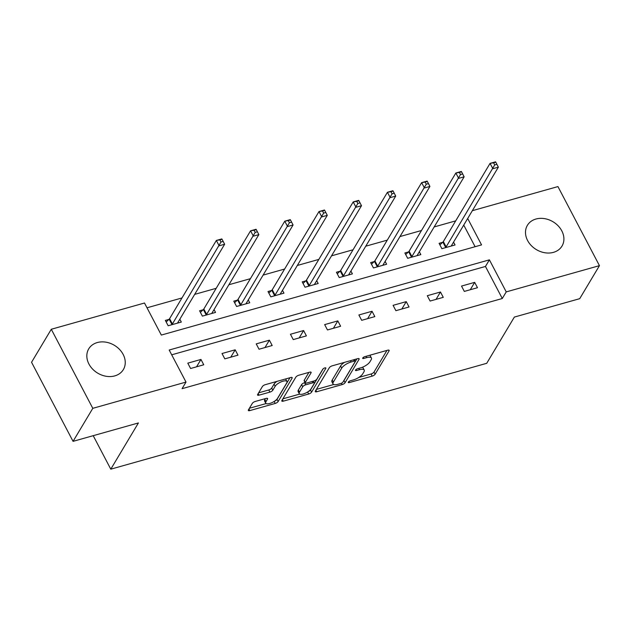<?xml version="1.0" encoding="UTF-8"?>
<svg xmlns="http://www.w3.org/2000/svg" width="631" height="631" viewBox="0 0 631 631"><rect width="100%" height="100%" fill="white"/><g stroke="black" fill="none" stroke-linecap="round" stroke-linejoin="round"><path stroke-width="0.95" d="M348.351 382.094A1.775 0.639 152.3 0 0 348.28 382.496A1.775 0.639 152.3 0 0 349.314 382.575L372.187 376.131A2.54 0.915 152.3 0 0 375.114 374.23L389.067 350.891A2.54 0.915 152.3 0 0 389.161 350.323A2.54 0.915 152.3 0 0 387.686 350.205L364.813 356.649A1.775 0.639 152.3 0 0 362.762 357.974A1.775 0.639 152.3 0 0 362.699 358.376A1.775 0.639 152.3 0 0 363.732 358.463L366.69 357.627A8.124 2.926 152.3 0 1 371.407 357.998A8.124 2.926 152.3 0 1 371.099 359.836L369.94 361.784A8.124 2.926 152.3 0 1 360.569 367.873L357.603 368.701A1.775 0.639 152.3 0 0 355.561 370.034A1.775 0.639 152.3 0 0 355.49 370.436A1.775 0.639 152.3 0 0 356.523 370.515L359.481 369.687A8.124 2.926 152.3 0 1 364.197 370.058A8.124 2.926 152.3 0 1 363.89 371.896L362.73 373.836A8.124 2.926 152.3 0 1 353.36 379.925L350.402 380.761A1.775 0.639 152.3 0 0 348.351 382.094M97.292 342.554A20.176 16.225 -149.1 0 1 119.456 349.337A20.176 16.225 -149.1 0 1 123.361 369.577A20.176 16.225 -149.1 0 1 114.787 375.887A20.176 16.225 -149.1 0 1 92.623 369.111A20.176 16.225 -149.1 0 1 88.719 348.872A20.176 16.225 -149.1 0 1 97.292 342.554M535.948 219.028A20.176 16.225 -149.1 0 1 558.12 225.803A20.176 16.225 -149.1 0 1 562.016 246.043A20.176 16.225 -149.1 0 1 553.45 252.361A20.176 16.225 -149.1 0 1 531.278 245.577A20.176 16.225 -149.1 0 1 527.382 225.338A20.176 16.225 -149.1 0 1 535.948 219.028M255.263 401.458A2.54 0.915 152.3 0 0 252.337 403.359L248.417 409.913A2.54 0.915 152.3 0 0 248.322 410.481A2.54 0.915 152.3 0 0 249.797 410.6L275.203 403.446A2.54 0.915 152.3 0 0 278.129 401.545L292.082 378.206A2.54 0.915 152.3 0 0 292.177 377.63A2.54 0.915 152.3 0 0 290.702 377.519L265.296 384.673A2.54 0.915 152.3 0 0 262.37 386.574L257.645 394.485A2.54 0.915 152.3 0 0 257.551 395.053A2.54 0.915 152.3 0 0 259.018 395.172L269.894 392.111A2.54 0.915 152.3 0 0 272.821 390.21L275.163 386.282A6.791 2.445 152.3 0 1 281.41 381.747A6.791 2.445 152.3 0 1 286.939 381.503A6.791 2.445 152.3 0 1 286.679 383.041L277.498 398.406A6.791 2.445 152.3 0 1 271.251 402.949A6.791 2.445 152.3 0 1 265.722 403.185A6.791 2.445 152.3 0 1 265.982 401.647L267.512 399.092A2.54 0.915 152.3 0 0 267.607 398.516A2.54 0.915 152.3 0 0 266.132 398.398L255.263 401.458M472.343 210.691L557.938 186.587L599.45 265.651L579.715 298.676L514.352 317.077L486.722 363.306L110.788 469.172L138.418 422.944L73.062 441.353L92.796 408.328L51.285 329.264L144.499 303.014L161.331 335.069L481.556 244.891L467.689 218.484M599.45 265.651L506.236 291.901L489.404 259.846L169.187 350.024L186.011 382.078L92.796 408.328M186.011 382.078L182.067 388.68L502.284 298.51L506.236 291.901M315.374 391.054A2.54 0.915 152.3 0 0 315.279 391.63A2.54 0.915 152.3 0 0 316.754 391.748L342.16 384.594A2.54 0.915 152.3 0 0 345.086 382.686L359.031 359.354A2.54 0.915 152.3 0 0 359.126 358.779A2.54 0.915 152.3 0 0 357.659 358.66L332.253 365.814A2.54 0.915 152.3 0 0 329.327 367.715L315.374 391.054M308.677 394.02L283.272 401.174A2.54 0.915 152.3 0 1 281.805 401.056A2.54 0.915 152.3 0 1 281.899 400.48L295.844 377.149A2.54 0.915 152.3 0 1 298.771 375.24L309.647 372.18A2.54 0.915 152.3 0 1 311.122 372.298A2.54 0.915 152.3 0 1 311.028 372.874L305.365 382.339A2.54 0.915 152.3 0 0 305.27 382.907A2.54 0.915 152.3 0 0 306.745 383.025L313.954 380.998A2.54 0.915 152.3 0 0 316.888 379.089L322.772 369.238A1.775 0.639 152.3 0 1 324.405 368.054A1.775 0.639 152.3 0 1 325.856 367.991A1.775 0.639 152.3 0 1 325.785 368.394L311.604 392.119A2.54 0.915 152.3 0 1 308.677 394.02L307.62 391.993M93.207 435.674L110.788 469.172M502.284 298.51L485.46 266.456L171.695 354.811M474.678 282.365L461.521 286.072L464.321 291.412L477.486 287.704L474.678 282.365L470.269 289.739M440.462 292.003L427.305 295.71L430.105 301.05L443.27 297.343L440.462 292.003L436.06 299.378M406.246 301.634L393.089 305.341L395.897 310.681L409.054 306.981L406.246 301.634L401.844 309.009M372.03 311.272L358.873 314.979L361.681 320.319L374.838 316.612L372.03 311.272L367.628 318.647M337.822 320.903L324.657 324.61L327.465 329.958L340.622 326.251L337.822 320.903L333.413 328.278M303.606 330.541L290.441 334.249L293.249 339.588L306.406 335.881L303.606 330.541L299.197 337.916M269.39 340.18L256.225 343.879L259.033 349.227L272.19 345.52L269.39 340.18L264.981 347.547M235.174 349.811L222.009 353.518L224.817 358.858L237.974 355.158L235.174 349.811L230.765 357.185M200.958 359.449L187.793 363.156L190.601 368.496L203.758 364.789L200.958 359.449L196.549 366.824M455.7 220.866L434.183 226.931M421.484 230.504L399.967 236.562M387.268 240.143L365.751 246.2M353.052 249.773L331.535 255.831M318.836 259.412L297.319 265.47M284.62 269.043L263.103 275.108M250.412 278.681L228.887 284.739M216.196 288.312L194.671 294.377M181.98 297.95L147.015 307.794M475.096 246.705L463.738 225.086M442.631 242.336L439.081 243.329L441.889 248.677L455.046 244.97L453.555 242.123M408.415 251.966L404.865 252.968L407.673 258.308L420.83 254.601L419.339 251.761M374.199 261.605L370.649 262.606L373.457 267.946L386.614 264.239L385.123 261.4M339.983 271.235L336.433 272.237L339.241 277.577L352.398 273.878L350.907 271.03M305.767 280.874L302.217 281.876L305.025 287.215L318.182 283.508L316.691 280.669M271.551 290.512L268.001 291.506L270.809 296.854L283.966 293.147L282.475 290.299M237.343 300.143L233.785 301.145L236.593 306.485L249.75 302.777L248.259 299.938M203.127 309.782L199.577 310.775L202.377 316.123L215.542 312.416L214.043 309.576M168.911 319.412L165.361 320.414L168.161 325.754L181.326 322.055L179.827 319.207M73.062 441.353L31.55 362.281L51.285 329.264M485.46 266.456L489.404 259.846M364.197 370.058L363.077 367.92A8.124 2.926 152.3 0 0 362.273 367.289M371.407 357.998L370.279 355.86A8.124 2.926 152.3 0 0 369.624 355.292M358.771 377.456L371.067 373.994A2.54 0.915 152.3 0 0 373.994 372.093L386.953 350.41M343.572 381.029A2.54 0.915 152.3 0 0 343.958 380.548L356.925 358.865M316.36 389.406L333.696 384.524M340.874 383.443A1.775 0.639 152.3 0 0 342.925 382.11L355.166 361.626A1.775 0.639 152.3 0 0 355.237 361.224A1.775 0.639 152.3 0 0 354.204 361.145L351.081 362.02A8.124 2.926 152.3 0 0 341.71 368.11L333.342 382.11A8.124 2.926 152.3 0 0 333.034 383.948A8.124 2.926 152.3 0 0 337.751 384.318L340.874 383.443M344.55 362.352A8.124 2.926 152.3 0 0 340.59 365.972L341.71 368.11M333.034 383.948L331.914 381.81A8.124 2.926 152.3 0 1 332.221 379.98L340.59 365.972M299.662 394.107L282.885 398.831M308.914 372.385L304.245 380.201A2.54 0.915 152.3 0 0 304.15 380.777L305.27 382.907M323.127 368.835L310.484 389.982L311.604 392.119M299.496 392.159A6.791 2.445 152.3 0 0 299.244 393.689A6.791 2.445 152.3 0 0 304.773 393.452A6.791 2.445 152.3 0 0 311.012 388.917L314.254 383.498A2.54 0.915 152.3 0 0 314.348 382.93A2.54 0.915 152.3 0 0 312.873 382.812L305.656 384.839A2.54 0.915 152.3 0 0 302.73 386.748L299.496 392.159L298.376 390.021A6.791 2.445 152.3 0 0 298.116 391.559L299.244 393.689M298.376 390.021L301.61 384.61A2.54 0.915 152.3 0 1 304.536 382.701L305.081 382.552M308.054 391.717A2.54 0.915 152.3 0 0 310.484 389.982M265.722 403.185L264.602 401.048A6.791 2.445 152.3 0 1 264.862 399.51L265.399 398.603M286.939 381.503L285.819 379.373A6.791 2.445 152.3 0 0 285.457 378.994M276.938 381.392A6.791 2.445 152.3 0 0 274.043 384.145L275.163 386.282M258.631 392.829L268.767 389.974A2.54 0.915 152.3 0 0 271.701 388.073L274.043 384.145M274.714 401.087A2.54 0.915 152.3 0 0 277.009 399.407L289.968 377.724M249.411 408.257L266.085 403.564M451.496 245.972L451.48 245.814A2.587 0.931 -27.7 0 1 451.615 245.364L498.356 167.168L492.874 168.714L490.066 163.374L443.333 241.563A2.587 0.931 -27.7 0 1 442.875 242.099L439.902 244.891M493.584 162.798L490.066 163.374L495.556 161.828L495.777 162.175L493.584 162.798L494.704 164.936L496.897 164.312L495.777 162.175M494.704 164.936L446.133 246.91A2.587 0.931 -27.7 0 1 445.683 247.447L445.439 247.675M496.897 164.312L498.356 167.168M417.28 255.602L417.265 255.445A2.587 0.931 -27.7 0 1 417.406 254.995L464.14 176.806L458.658 178.352L455.85 173.004L409.117 251.201A2.587 0.931 -27.7 0 1 408.659 251.737L405.686 254.53M459.368 172.429L455.85 173.004L461.34 171.466L461.561 171.813L459.368 172.429L460.488 174.566L462.681 173.951L461.561 171.813M460.488 174.566L411.917 256.541A2.587 0.931 -27.7 0 1 411.467 257.077L411.223 257.314M462.681 173.951L464.14 176.806M383.064 265.241L383.049 265.083A2.587 0.931 -27.7 0 1 383.191 264.634L429.924 186.445L424.442 187.983L421.642 182.643L374.901 260.832A2.587 0.931 -27.7 0 1 374.443 261.376L371.47 264.168M425.152 182.067L421.642 182.643L427.124 181.097L427.345 181.444L425.152 182.067L426.272 184.205L428.465 183.582L427.345 181.444M426.272 184.205L377.701 266.179A2.587 0.931 -27.7 0 1 377.251 266.716L377.007 266.945M428.465 183.582L429.924 186.445M348.848 274.871L348.833 274.714A2.587 0.931 -27.7 0 1 348.975 274.272L395.708 196.075L390.226 197.621L387.426 192.281L340.685 270.47A2.587 0.931 -27.7 0 1 340.227 271.007L337.254 273.799M390.936 191.698L387.426 192.281L392.908 190.736L393.129 191.083L390.936 191.698L392.056 193.835L394.249 193.22L393.129 191.083M392.056 193.835L343.493 275.81A2.587 0.931 -27.7 0 1 343.035 276.354L342.791 276.583M394.249 193.22L395.708 196.075M314.632 284.51L314.617 284.352A2.587 0.931 -27.7 0 1 314.759 283.903L361.492 205.714L356.01 207.252L353.21 201.912L306.469 280.109A2.587 0.931 -27.7 0 1 306.019 280.645L303.038 283.437M356.72 201.336L353.21 201.912L358.692 200.366L358.913 200.721L356.72 201.336L357.84 203.474L360.033 202.859L358.913 200.721M357.84 203.474L309.277 285.449A2.587 0.931 -27.7 0 1 308.819 285.985L308.575 286.214M360.033 202.859L361.492 205.714M280.416 294.149L280.409 293.991A2.587 0.931 -27.7 0 1 280.543 293.541L327.284 215.345L321.794 216.89L318.994 211.551L272.253 289.739A2.587 0.931 -27.7 0 1 271.803 290.276L268.822 293.068M322.504 210.975L318.994 211.551L324.476 210.005L324.697 210.352L322.504 210.975L323.624 213.104L325.817 212.489L324.697 210.352M323.624 213.104L275.061 295.087A2.587 0.931 -27.7 0 1 274.603 295.623L274.359 295.852M325.817 212.489L327.284 215.345M246.2 303.779L246.193 303.621A2.587 0.931 -27.7 0 1 246.327 303.172L293.068 224.983L287.578 226.529L284.778 221.181L238.037 299.378A2.587 0.931 -27.7 0 1 237.587 299.914L234.606 302.706M288.288 220.605L284.778 221.181L290.26 219.643L290.481 219.99L288.288 220.605L289.408 222.743L291.609 222.128L290.481 219.99M289.408 222.743L240.845 304.718A2.587 0.931 -27.7 0 1 240.387 305.254L240.143 305.483M291.609 222.128L293.068 224.983M211.984 313.418L211.977 313.26A2.587 0.931 -27.7 0 1 212.111 312.81L258.852 234.614L253.37 236.16L250.562 230.82L203.821 309.009A2.587 0.931 -27.7 0 1 203.371 309.553L200.398 312.345M254.072 230.244L250.562 230.82L256.044 229.274L256.265 229.621L254.072 230.244L255.2 232.382L257.393 231.758L256.265 229.621M255.2 232.382L206.629 314.356A2.587 0.931 -27.7 0 1 206.171 314.893L205.927 315.121M257.393 231.758L258.852 234.614M177.776 323.048L177.761 322.891A2.587 0.931 -27.7 0 1 177.895 322.449L224.636 244.252L219.154 245.798L216.346 240.45L169.605 318.647A2.587 0.931 -27.7 0 1 169.155 319.183L166.182 321.976M219.856 239.875L216.346 240.45L221.828 238.912L222.049 239.259L219.856 239.875L220.984 242.012L223.177 241.397L222.049 239.259M220.984 242.012L172.413 323.987A2.587 0.931 -27.7 0 1 171.955 324.523L171.711 324.76M223.177 241.397L224.636 244.252M348.801 381.597L349.314 382.575M363.219 357.485L363.732 358.463M356.01 369.545L356.523 370.515M358.794 368.37L359.481 369.687M365.996 356.31L366.69 357.627M388.633 350.071L389.067 350.891M373.994 372.093L375.114 374.23M371.067 373.994L372.187 376.131M358.605 358.534L359.031 359.354M343.958 380.548L345.086 382.686M341.442 383.23L342.16 384.594M315.918 390.147L316.754 391.748M353.51 359.828L354.204 361.145M350.386 360.711L351.081 362.02M332.221 379.98L333.342 382.11M282.436 399.581L283.272 401.174M310.594 372.053L311.028 372.874M304.245 380.201L305.365 382.339M325.486 367.818L325.785 368.394M312.179 381.495L312.873 382.812M304.536 382.701L305.656 384.839M301.61 384.61L302.73 386.748M267.079 398.264L267.512 399.092M264.862 399.51L265.982 401.647M271.701 388.073L272.821 390.21M268.767 389.974L269.894 392.111M258.182 393.578L259.018 395.172M291.648 377.385L292.082 378.206M277.009 399.407L278.129 401.545M274.154 401.458L275.203 403.446M248.961 409.006L249.797 410.6M443.333 241.563L446.133 246.91M442.875 242.099L445.683 247.447M409.117 251.201L411.917 256.541M408.659 251.737L411.467 257.077M374.901 260.832L377.701 266.179M374.443 261.376L377.251 266.716M340.685 270.47L343.493 275.81M340.227 271.007L343.035 276.354M306.469 280.109L309.277 285.449M306.019 280.645L308.819 285.985M272.253 289.739L275.061 295.087M271.803 290.276L274.603 295.623M238.037 299.378L240.845 304.718M237.587 299.914L240.387 305.254M203.821 309.009L206.629 314.356M203.371 309.553L206.171 314.893M169.605 318.647L172.413 323.987M169.155 319.183L171.955 324.523M354.37 359.583L355.237 361.224M313.41 381.148L314.348 382.93"/></g></svg>
